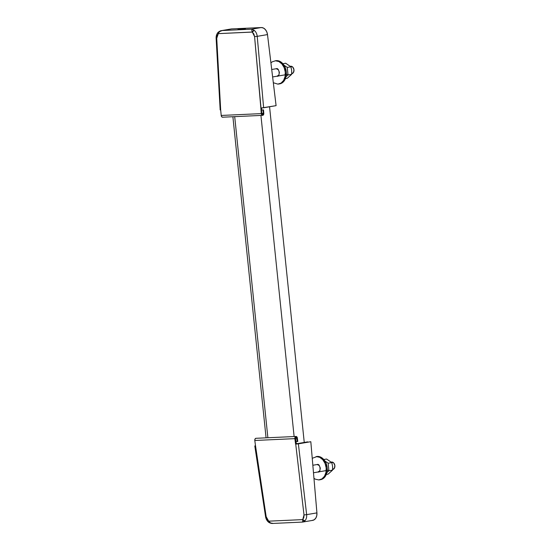 <?xml version="1.0" encoding="UTF-8"?>
<svg xmlns="http://www.w3.org/2000/svg" width="551" height="551" viewBox="0 0 551 551"><rect width="100%" height="100%" fill="white"/><g stroke="black" fill="none" stroke-linecap="round" stroke-linejoin="round"><path stroke-width="0.83" d="M296.335 443.824L307.692 441.854L296.066 443.844M315.785 499.612L315.751 499.227L315.785 499.612M296.762 443.686L295.894 442.529L296.762 443.686L295.749 443.858M296.707 443.996L310.819 441.709L316.921 512.885L306.645 514.648C306.873 517.237 306.287 519.304 304.882 520.84L302.651 522.059L302.726 519.607L268.688 521.17L270.555 522.968L273.096 523.416C271.333 523.65 269.859 522.899 268.688 521.17L269.349 522.472A1.88 0.978 -53.7 0 1 268.819 522.382A1.88 0.978 -53.7 0 1 268.688 521.17L266.174 516.707L265.568 516.686L266.174 516.707L255.402 445.973L254.796 445.945L255.519 445.78L254.796 445.952L255.54 445.966L266.174 516.707L267.049 519.276L268.688 521.17L302.726 519.607L303.828 517.582L304.007 514.965L295.729 444.12L310.819 441.709L295.591 444.127L294.854 438.637L254.803 440.476L255.54 445.966L254.803 440.476L294.854 438.637A1.88 1.274 -92.6 0 1 296.032 436.454A1.88 1.274 -92.6 0 1 297.361 438.073L297.774 441.468L295.777 441.647L297.271 441.578L296.534 437.432L295.467 437.673L296.231 444.03M312.699 520.371A7.521 5.51 -99.7 0 0 316.921 512.885L306.645 514.648L298.373 443.837L310.819 441.709L316.921 512.885L316.756 515.708L315.799 518.126L314.18 519.786L312.155 520.433M296.018 436.461L255.967 438.3A1.88 1.274 87.4 0 0 254.796 440.394A1.88 1.274 87.4 0 0 254.803 440.476M255.843 438.314L255.023 439.016L254.796 440.394M296.052 437.212L295.35 438.513L296.094 444.037L295.591 444.127L295.047 437.232L295.866 436.475L296.831 436.826L297.774 441.468L297.271 441.578L296.858 438.176L296.025 437.212M295.729 444.12L304.007 514.965L306.645 514.648L298.373 443.837L295.729 444.12M254.796 445.952L265.568 516.686L266.05 516.514M265.568 516.686C265.975 519.104 267.056 520.998 268.826 522.382C270.286 523.216 271.609 523.56 272.793 523.443L302.63 522.072L304.882 520.84L302.726 519.607L302.651 522.059L312.651 520.378M302.726 519.607A1.88 1.171 44.1 0 0 304.882 520.84C306.287 519.304 306.873 517.237 306.645 514.648L304.007 514.965L302.726 519.607M295.336 438.245L296.858 438.176L295.336 438.245M294.117 436.544L260.933 115.441L294.117 436.544M234.698 116.647L267.882 437.749L234.698 116.647M326.571 459.031L323.774 459.513L326.571 459.031L331.798 462.585L328.155 463.205L324.897 460.994L328.155 463.205L331.798 462.585L332.604 466.497L332.577 470.127L328.933 470.754L328.155 463.205L328.933 470.754L332.577 470.127L328.134 474.122L326.337 474.432L328.134 474.122L332.577 470.127L332.604 466.497L331.798 462.585L326.571 459.031M326.915 472.565L328.933 470.754L326.915 472.565M316.35 456.586A11.75 8.609 80.3 0 1 326.185 467.861A11.75 8.609 80.3 0 1 318.76 479.928L321.97 478.888L324.511 476.229L325.985 472.359L326.185 467.861L325.062 463.425L322.803 459.727L319.738 457.323L316.35 456.586L317.355 456.414L312.245 458.301M320.048 479.735A11.75 8.609 -99.7 0 0 327.17 467.496A11.75 8.609 -99.7 0 0 317.355 456.414L316.067 456.607M312.837 465.264L317.169 464.521C320.31 463.047 321.357 473.164 317.941 471.993L318.306 471.945M313.96 478.337L315.365 479.191L318.76 479.928M317.169 464.521L319.236 465.526L320.317 468.13L319.78 470.809L317.941 471.993M319.766 479.756L322.976 478.716L325.517 476.057L326.998 472.186L327.191 467.689L326.075 463.253L323.809 459.555L320.751 457.151L317.355 456.414M332.866 469.445A3.761 2.755 -99.7 0 0 334.836 465.381A3.761 2.755 -99.7 0 0 331.723 462.034L333.789 463.033L334.87 465.636L334.333 468.316L332.494 469.5M261.443 109.015L261.877 108.003L261.443 109.015M243.528 29.072L238.004 29.327L243.528 29.072M239.678 29.251L245.422 28.748L239.678 29.251M230.676 29.079L222.163 30.539L251.717 29.175L261.222 27.55L231.668 28.907L261.222 27.55L263.364 28.005L265.3 29.499L266.753 31.806L267.497 34.589L276.092 105.654L260.864 108.072L254.576 36.586L253.859 33.99L252.344 32.075L218.306 33.639L217.08 35.677L216.736 38.322L220.675 109.918L220.104 109.869M222.632 117.198L221.688 116.75L221.213 115.455L220.675 109.918L221.213 115.455L261.264 113.616L260.864 108.072L261.264 113.616L221.213 115.455A1.88 1.274 87.4 0 0 222.563 117.205L262.62 115.359A1.88 1.274 -92.6 0 1 261.27 113.699A1.88 1.274 -92.6 0 1 261.264 113.616L261.773 114.945L262.71 115.352L263.55 114.677L263.798 113.313A1.88 1.274 -92.6 0 1 262.613 115.359M261.518 110.028L263.509 109.897L261.511 109.986L263.509 109.897L263.798 113.313L263.509 109.897L262.999 109.966L263.295 113.382L262.999 109.966L261.518 110.028M261.374 108.044L261.773 113.609L262.641 114.601L263.295 113.382L261.766 113.451L263.295 113.382L262.62 114.608L261.773 113.609L261.367 107.982M267.497 34.589L276.092 105.654L263.64 107.782L257.221 36.345L267.497 34.589A7.521 5.51 -99.7 0 0 261.222 27.55L251.717 29.175L254.197 30.339C255.905 31.738 256.911 33.742 257.221 36.345L267.497 34.589M231.172 28.962L221.557 30.608C220.717 31.063 221.784 29.85 218.258 32.158C216.736 33.776 216.026 35.822 216.13 38.294L220.18 109.918L220.675 109.918L216.736 38.322L216.13 38.294L216.626 38.212L220.558 109.766M251.724 30.064L252.344 32.075L254.197 30.339A1.88 1.04 127.9 0 0 252.344 32.075L254.576 36.586L257.221 36.345L254.576 36.586L261.002 108.065L263.64 107.782L257.221 36.345C256.911 33.742 255.905 31.738 254.197 30.339L251.717 29.175L222.163 30.539L231.668 28.907A7.521 5.51 -99.7 0 0 231.131 28.969M218.306 33.625L252.317 32.02M216.13 38.294L216.736 38.322L218.306 33.639A1.88 1.102 -134.5 0 1 218.244 32.178A1.88 1.102 -134.5 0 1 218.664 31.972L218.306 33.639C219.105 31.751 220.393 30.718 222.163 30.539L219.766 31.531M285.673 63.234L290.894 66.788L291.658 70.287L291.672 74.33L288.028 74.957L287.25 67.408L290.894 66.788L287.25 67.408L283.992 65.197L287.25 67.408L288.028 74.957L291.672 74.33L287.229 78.325L285.432 78.635L287.229 78.325L291.672 74.33L291.658 70.287L290.894 66.788L285.673 63.234L282.877 63.716L285.673 63.234M286.01 76.768L288.028 74.957L286.01 76.768M275.445 60.789L276.457 60.617L275.445 60.789A11.75 8.609 80.3 0 1 285.28 72.064A11.75 8.609 80.3 0 1 277.856 84.124L281.065 83.084L283.607 80.432L285.087 76.555L285.28 72.064L284.164 67.628L281.898 63.93L278.84 61.526L275.445 60.789L272.235 61.829L270.92 62.904M271.719 69.502L276.265 68.723C279.405 67.25 280.452 77.367 277.036 76.19L277.408 76.148M279.15 83.938A11.75 8.609 -99.7 0 0 286.272 71.699A11.75 8.609 -99.7 0 0 276.457 60.617L275.163 60.81M273.317 82.726L277.856 84.124M276.265 68.723L278.331 69.729L279.412 72.333L278.875 75.012L277.036 76.19M278.868 83.952L282.078 82.912L284.619 80.253L286.093 76.382L286.293 71.892L285.17 67.456L282.911 63.758L279.846 61.354L276.457 60.617M290.398 66.306L290.818 66.23L290.398 66.306M291.961 73.648A3.761 2.755 -99.7 0 0 293.938 69.584A3.761 2.755 -99.7 0 0 290.818 66.23L292.884 67.236L293.965 69.839L293.435 72.518L291.589 73.703M302.63 522.072L303.022 522.024M304.248 442.439L269.563 106.77M266.071 437.831L232.887 116.729M313.485 472.772L326.226 470.588M327.239 470.416L328.871 470.134M272.621 76.961L285.328 74.791M286.334 74.619L287.966 74.337"/></g></svg>
